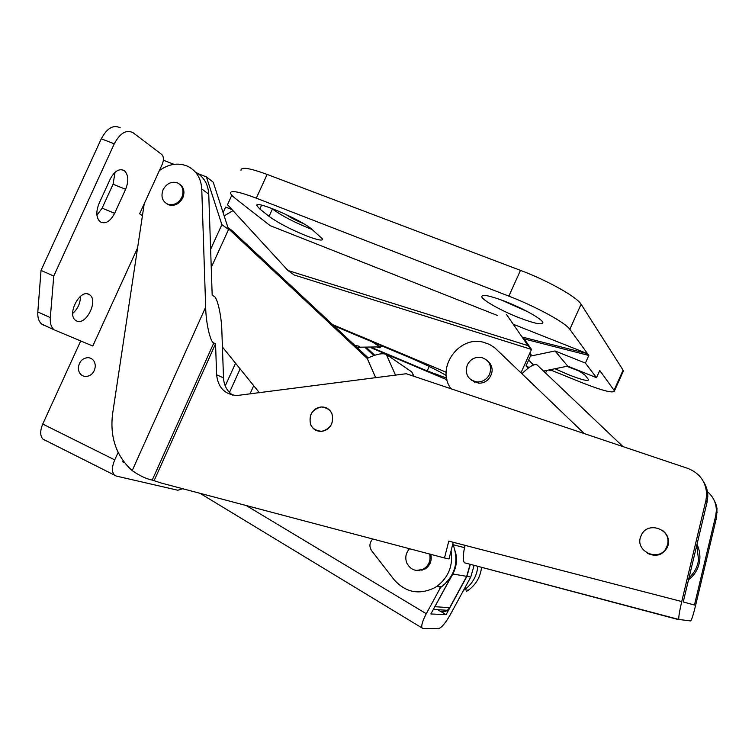 <?xml version="1.0" encoding="UTF-8"?>
<svg xmlns="http://www.w3.org/2000/svg" width="755" height="755" viewBox="0 0 755 755"><rect width="100%" height="100%" fill="white"/><g stroke="black" fill="none" stroke-linecap="round" stroke-linejoin="round"><path stroke-width="1.13" d="M421.979 570.327L421.432 569.94M455.765 554.142C456.964 561.107 455.916 567.713 452.613 573.96L430.878 613.957L446.082 614.674L437.73 609.691M419.525 570.714L418.95 570.469L419.525 570.714M440.552 587.494L426.282 613.73C422.545 620.893 421.13 625.631 422.026 627.952L422.979 628.49L438.513 628.594C441.533 627.773 445.422 623.196 450.188 614.872L470.761 577.037L466.901 576.386L446.082 614.674M470.327 564.325L466.901 576.386M474.131 565.335L470.761 577.037M660.285 554.264L660.248 553.566M666.75 546.875C660.078 563.315 633.341 551.282 641.174 535.55L641.231 535.427C647.262 520.459 672.271 529.236 667.477 544.799L666.75 546.875M667.892 542.298L668.553 542.071M430.803 554.359C432.096 560.54 430.199 565.419 425.122 568.987L416.515 570.459M451.065 550.848C453.245 565.523 448.574 577.32 437.041 586.239L434.814 587.664C419.204 595.223 405.633 592.571 394.11 579.698L371.639 550.697C369.035 546.544 369.412 542.647 372.781 539.004M231.577 230.209L227.972 227.623L231.577 230.209L368.232 357.908M228.265 228.529L367.204 358.436C376.075 354.142 382.436 352.811 386.296 354.435L395.516 375.112M452.651 544.6L453.151 544.733C459.115 561.569 455.246 575.593 441.562 586.814L439.363 588.221M259.427 392.76L222.423 346.998M365.411 347.781L373.772 355.567M366.817 347.847L374.754 355.237M413.712 376.226L411.768 371.913L386.296 354.435M411.768 371.913L414.023 376.339M453.151 544.733L464.504 547.649M481.548 567.298C480.435 576.971 476.018 584.615 468.308 590.221L466.269 591.514M477.887 566.326C476.792 576.207 472.319 584.002 464.467 589.731L463.513 590.363M489.533 363.636L490.486 364.023M372.366 347.8L427.179 370.894L446.639 378.104M446.28 375.537C437.4 370.214 424.385 363.882 407.219 356.549L333.852 325.773M506.596 314.608L528 345.63L287.957 270.507L294.186 274.99L531.492 349.442L529.868 353.312L531.095 354.633L526.009 365.939L528.189 368.138M528 345.63L531.492 349.442L520.959 372.828M546.743 370.422L545.582 373.017M545.997 370.582L546.384 370.998L546.629 370.45M544.855 370.818L544.374 371.875M550.282 369.705L551.027 370.78L550.074 369.742M447.007 379.803L371.186 347.847M474.98 382.398L474.433 381.53M224.16 215.864L232.974 210.645M446.148 372.234L332.644 324.65M524.291 338.986L588.824 355.435L569.827 329.312C565.684 322.829 535.937 306.521 508.861 296.139L256.313 198.169C238.939 191.619 230.351 189.977 230.549 193.223C230.907 194.497 232.625 196.338 235.702 198.744L270.139 225.641L497.46 315.477M531.567 349.527L523.102 337.259M287.957 270.507L227.51 204.69L231.813 195.243M551.027 370.78L548.668 370.035M78.312 368.053C79.077 361.598 82.352 358.125 88.137 357.615C92.591 358.229 94.988 361.05 95.319 366.081C94.611 372.413 91.412 375.905 85.73 376.547C81.125 376.018 78.662 373.187 78.312 368.053M429.633 554.038C430.954 560.276 429.057 565.184 423.942 568.779C416.6 572.139 410.899 570.27 406.841 563.173C404.85 557.813 405.746 553 409.531 548.725M656.897 555.218L656.718 554.736M658.124 554.982L657.983 554.434M696.997 544.374C699.46 549.565 700.357 554.991 699.687 560.644C698.79 567.109 696.053 572.649 691.457 577.292L688.532 579.821M696.752 545.384L698.554 559.757C697.658 566.297 694.874 571.913 690.221 576.612L689.032 577.735M487.588 360.815C493.326 366.383 493.628 372.517 488.504 379.218C485.729 381.973 482.454 383.295 478.679 383.191L471.328 380.095M474.263 382.087L473.668 381.275M451.028 388.778C435.588 368.308 458.578 335.267 483.502 342.27L489.448 344.384L494.733 347.781L521.903 373.734C529.331 366.505 534.38 363.57 537.06 364.92L622.979 446.601M489.155 362.919L490.061 363.372M667.835 539.891L668.401 539.816M667.637 538.617L668.166 538.598M179.718 184.211C183.975 187.476 185.003 192.025 182.795 197.857C179.435 203.888 174.83 206.257 168.978 204.945L166.393 203.539M662.966 530.803C667.618 534.625 669.336 539.438 668.118 545.252L667.392 547.318C662.692 555.114 656.114 557.152 647.658 553.415M667.92 541.694L668.553 541.505M667.873 540.231L668.449 540.136M310.909 414.467C313.202 409.889 316.76 407.379 321.564 406.964C330.926 408.351 334.305 413.985 331.7 423.857C329.558 428.179 326.236 430.671 321.734 431.322C311.919 430.331 308.304 424.716 310.909 414.467M195.413 172.064C203.642 176.51 208.087 183.89 208.748 194.195L212.183 295.214L213.92 296.224C217.317 296.96 221.602 316.109 221.876 331.492L223.508 377.877C223.942 385.324 226.972 391.062 232.606 395.091M159.362 170.602C168.478 164.005 177.708 162.467 187.042 165.996C196.102 170.252 201.009 177.897 201.755 188.939L205.662 307.125C205.888 322.913 210.39 342.572 213.816 342.93L152.227 480.086C146.47 478.981 139.788 475.829 132.191 470.61C116.261 456.105 109.73 437.145 112.608 413.721L144.233 203.746M152.227 480.086L161.561 483.134L444.497 557.973L449.008 558.936L453.236 542.298L681.746 601.546C679.538 611.04 678.556 617.005 678.783 619.44L690.665 620.95C691.637 620.053 693.288 614.853 695.619 605.359L716.627 517.118L715.731 515.712L694.458 605.038L683.237 601.962L707.086 502.16L705.934 500.348L681.746 601.546M703.669 481.935C706.482 486.428 707.86 491.316 707.794 496.592L707.086 502.16M154.162 480.539L215.553 343.799L216.619 374.801C218.044 387.626 224.83 394.535 236.966 395.526L406.256 373.725L687.777 468.393C699.847 473.187 706.133 481.954 706.652 494.704L705.934 500.348M215.553 343.799L213.816 342.93M713.645 499.3L715.797 503.66L716.995 508.341L716.627 517.118M444.497 557.973L448.791 541.118L465.052 545.337C462.966 554.283 462.749 560.087 464.382 562.758L678.953 619.742M706.463 490.948C712.975 496.007 716.278 502.603 716.363 510.72L715.731 515.712M658.445 554.897L658.313 554.33M448.791 541.118L453.236 542.298M181.88 197.206C178.52 203.246 173.905 205.615 168.044 204.303C162.316 201.528 160.655 196.678 163.089 189.731C166.562 183.54 171.291 181.219 177.255 182.767C182.729 185.636 184.267 190.449 181.88 197.206M310.673 424.706C308.502 415.061 312.136 409.144 321.564 406.964C326.339 406.973 329.784 409.182 331.907 413.57C334.154 422.838 330.766 428.755 321.734 431.322C316.619 431.577 312.929 429.378 310.673 424.706M377.425 347.319C380.114 348.027 380.992 347.885 380.058 346.894L372.064 341.807M356.662 347.092L360.777 347.677L358.181 345.969L355.001 345.545M489.608 374.225C486.947 379.378 482.804 381.964 477.179 381.992C467.968 379.991 464.665 374.31 467.279 364.976C470.261 359.333 474.829 356.794 480.982 357.341C489.306 359.909 492.184 365.533 489.608 374.225M554.982 368.733L568.081 374.527C581.303 379.727 588.145 381.473 588.626 379.746L585.125 375.216L578.283 370.375M566.788 366.317L580.057 371.422M305.935 235.664C317.034 239.939 322.611 241.081 322.668 239.09L311.985 229.388C301.236 219.667 253.633 199.311 256.917 205.794L259.843 209.003L269.082 216.364C277.849 222.744 290.137 229.18 305.935 235.664M271.753 208.389L272.451 208.956C281.171 215.439 293.44 221.913 309.248 228.369L312.023 229.416M504.972 301.33C489.561 295.554 481.822 294.025 481.756 296.743C482.492 300.254 501.622 310.928 519.11 317.723C534.606 323.631 542.524 325.226 542.854 322.517C542.307 319.157 522.885 308.229 504.972 301.33M500.499 299.65L527.622 311.683M285.824 214.373C290.165 217.459 295.969 220.498 303.265 223.489M513.249 324.244L587.532 353.661L522.045 336.994M550.423 369.912L581.01 382.304C602.415 390.76 613.57 393.619 614.476 390.863L599.763 370.478L596.516 377.708L585.389 363.079L555.038 350.971L530.425 356.115M622.932 372.007L623.092 370.158L581.105 304.237C577.216 297.177 547.649 280.52 520.478 270.375L267.128 174.424C249.678 168.035 240.968 166.666 240.987 170.3M588.824 355.435L585.389 363.079M600.904 372.045L599.253 371.62M596.516 377.708L567.713 366.128L543.543 371.082M529.208 367.402L526.273 366.213M567.713 366.128L555.038 350.971M533.464 364.986L528.679 360.003M76.68 320.998L75.462 320.252C66.808 314.24 79.86 289.061 88.873 294.327L89.883 294.96C98.452 300.924 85.9 325.754 76.68 320.998M115.062 172.282L113.061 184.229L102.123 208.154L96.933 215.222M124.245 170.602L124.396 170.706C128.473 174.782 128.879 180.974 125.623 189.288L114.637 213.316C110.164 221.621 105.322 224.443 100.104 221.772C96.178 217.836 95.8 211.787 98.999 203.623L110.239 179.039C114.562 171.017 119.224 168.205 124.245 170.602M229.454 392.449L240.147 368.912M221.866 224.641L206.426 176.897L213.231 182.2L228.567 229.445L221.866 224.641L210.626 249.329M118.129 452.415L114.722 459.889C111.797 466.93 111.693 471.988 114.392 475.084L116.27 476.065L177.84 490.24L182.729 488.74M206.426 176.897L198.206 173.716M173.999 164.345L163.363 160.22M142.44 215.628L139.628 213.816L162.221 164.354C163.958 159.918 163.788 156.615 161.712 154.464L133.125 132.757C126.378 129.313 120.092 133.003 114.26 143.828L53.756 276.056L50.311 317.647C49.943 323.225 51.189 327.274 54.058 329.784L92.799 346.007L137.58 247.914M80.662 341.043L42.742 424.065C39.921 430.935 40.015 435.965 43.026 439.174L45.073 440.24M232.03 209.616L225.613 207.078L223.102 212.608M235.551 363.231L225.235 385.937M124.245 462.315L122.706 461.918L123.178 460.88M211.24 267.487L228.567 229.445M43.639 325.226L41.676 324.055C38.769 321.526 37.486 317.487 37.816 311.919L41.034 270.413L101.293 138.788C107.106 128.02 113.439 124.377 120.281 127.85M80.492 296.319C80.398 303.151 77.803 308.861 72.707 313.448M53.756 276.056L41.034 270.413M470.139 564.278L466.703 576.348L449.659 607.699L447.422 610.285C444.761 612.069 442.024 612.211 439.221 610.691M455.227 551.074C457.454 559.011 456.652 566.646 452.83 573.998L433.993 608.219M422.102 570.299L421.554 569.902M246.243 505.539L426.282 613.73M375.688 377.689L367.204 358.436M429.18 366.458L427.179 370.894M584.304 433.596L521.903 373.734M208.748 194.195L201.755 188.939M223.508 377.877L216.619 374.801M132.191 470.61L205.662 307.125M508.861 296.139L520.478 270.375M569.827 329.312L581.105 304.237M256.313 198.169L267.128 174.424M614.108 390.193L623.092 370.158M261.579 205.181L259.843 209.003M272.451 208.956L269.082 216.364M125.623 189.288L113.061 184.229M114.722 459.889L42.742 424.065M114.26 143.828L101.293 138.788M50.311 317.647L37.816 311.919M114.637 213.316L102.123 208.154M466.703 576.348L452.83 573.998M449.659 607.699L435.05 606.699M422.026 627.952L199.981 493.298M668.118 545.252L667.477 544.799M441.562 586.814L437.041 586.239M468.308 590.221L464.467 589.731M425.122 568.987L423.942 568.779M699.687 560.644L698.554 559.757M707.794 496.592L706.652 494.704M717.25 512.192L716.363 510.72M253.699 385.673L249.971 393.987M678.783 619.44L464.382 562.758M382.247 346.073L380.058 346.894L359.871 347.196M478.679 383.191L477.179 381.992M482.256 295.63L481.756 296.743M614.476 390.863L623.432 370.884M257.304 204.945L256.917 205.794M124.396 170.706L121.725 169.648M114.392 475.084L43.026 439.174M54.058 329.784L41.676 324.055M89.883 294.96L87.438 293.874M447.422 610.285L433.342 609.427"/></g></svg>
